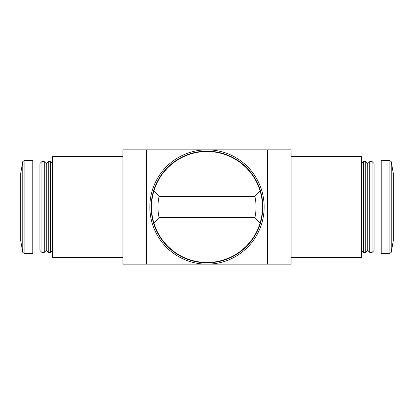 <?xml version="1.0" encoding="UTF-8"?>
<svg xmlns="http://www.w3.org/2000/svg" width="414" height="414" viewBox="0 0 414 414"><rect width="100%" height="100%" fill="white"/><g stroke="black" fill="none" stroke-linecap="round" stroke-linejoin="round"><path stroke-width="0.62" d="M153.899 223.089A55.486 55.486 0 0 0 260.101 223.089L254.905 217.541L159.095 217.541L153.899 223.089A55.486 55.486 0 0 1 153.899 190.911L159.095 196.459L254.905 196.459L260.039 190.911L153.961 190.911M260.101 190.911L260.101 190.911A55.486 55.486 0 0 1 260.101 223.089A55.486 55.486 0 0 0 207 151.514A55.486 55.486 0 0 0 153.899 190.911M146.468 264.168L291.068 264.168L291.068 149.832L122.932 149.832L122.932 264.168L146.468 264.168L146.468 149.832M243.991 264.168L170.009 264.168M243.38 149.832L170.62 149.832M374.132 163.618L374.132 250.382L372.114 252.4L372.114 161.6L374.132 163.618M374.132 173.036L381.196 173.036M389.916 160.591L381.196 160.591L381.196 253.409L389.916 253.409L391.24 252.297L391.24 161.703L389.916 160.591L389.916 253.409M391.24 161.703L393.3 173.373L393.3 240.627L391.24 252.297M369.759 161.6L369.759 252.4L367.741 250.382L367.741 163.618L369.759 161.6L372.114 161.6M367.741 163.618L365.722 161.6L365.722 252.4L367.741 250.382M361.355 163.618L363.373 161.6L365.722 161.6M363.373 161.6L363.373 252.4L365.722 252.4M291.068 156.559L361.355 156.559L361.355 257.441L291.068 257.441M122.932 257.441L52.645 257.441L52.645 156.559L122.932 156.559M24.084 160.591L22.76 161.703L20.7 173.373L20.7 240.627L22.76 252.297L24.084 253.409L32.804 253.409L32.804 160.591L24.084 160.591L24.084 253.409M32.804 173.036L39.868 173.036M41.886 161.6L39.868 163.618L39.868 250.382L41.886 252.4L44.241 252.4L44.241 161.6L41.886 161.6L41.886 252.4M44.241 161.6L46.259 163.618L46.259 250.382L44.241 252.4M48.278 161.6L48.278 252.4L50.627 252.4L50.627 161.6L48.278 161.6L46.259 163.618M52.645 163.618L50.627 161.6M207 151.177A55.823 55.823 0 0 1 255.345 234.914A55.823 55.823 0 0 1 158.655 234.914A55.823 55.823 0 0 1 207 151.177M207 149.832A57.168 57.168 0 0 1 256.509 235.582A57.168 57.168 0 0 1 157.491 235.582A57.168 57.168 0 0 1 207 149.832M260.039 223.089L153.961 223.089M254.905 196.459A49.049 49.049 0 0 1 254.905 217.541M159.095 217.541A49.049 49.049 0 0 1 159.095 196.459M267.532 264.168L267.532 149.832M22.76 161.703L22.76 252.297M374.132 240.964L381.196 240.964M369.759 252.4L372.114 252.4M361.355 250.382L363.373 252.4M32.804 240.964L39.868 240.964M46.259 250.382L48.278 252.4M52.645 250.382L50.627 252.4"/></g></svg>
